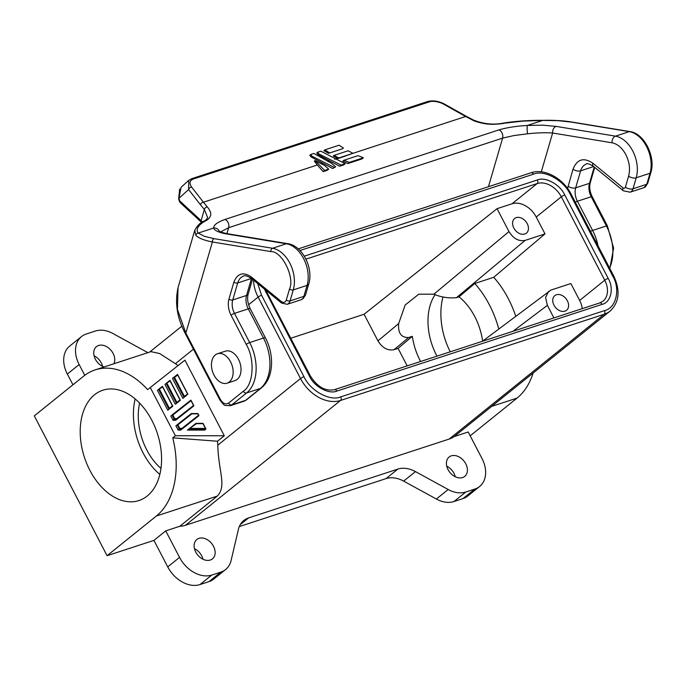 <?xml version="1.0" encoding="UTF-8"?>
<svg xmlns="http://www.w3.org/2000/svg" width="686" height="686" viewBox="0 0 686 686"><rect width="100%" height="100%" fill="white"/><g stroke="black" fill="none" stroke-linecap="round" stroke-linejoin="round"><path stroke-width="1.03" d="M455.264 476.761A12.434 9.055 51.2 0 0 453.969 473.323A12.434 9.055 51.2 0 0 446.74 466.18M448.044 469.61A12.434 9.055 51.2 0 0 464.705 476.401A12.434 9.055 51.2 0 0 465.777 463.813A12.434 9.055 51.2 0 0 449.107 457.022A12.434 9.055 51.2 0 0 448.044 469.61M202.987 559.236A12.434 9.055 51.2 0 0 201.693 555.806A12.434 9.055 51.2 0 0 194.472 548.654M195.767 552.093A12.434 9.055 51.2 0 0 212.437 558.884A12.434 9.055 51.2 0 0 213.509 546.296A12.434 9.055 51.2 0 0 196.839 539.505A12.434 9.055 51.2 0 0 195.767 552.093M94.076 355.802A12.434 9.055 -128.8 0 1 101.305 362.954A12.434 9.055 -128.8 0 1 102.6 366.393M104.049 366.984A12.434 9.055 -128.8 0 1 95.38 359.241A12.434 9.055 -128.8 0 1 96.443 346.653A12.434 9.055 -128.8 0 1 113.113 353.444A12.434 9.055 -128.8 0 1 113.859 363.777M135.159 398.943A58.044 38.373 -108.1 0 0 143.1 452.949A58.044 38.373 -108.1 0 0 159.838 474.42M89.883 470.339A58.044 38.373 -108.1 0 0 138.932 500.548A58.044 38.373 -108.1 0 0 151.898 420.415A58.044 38.373 -108.1 0 0 102.857 390.214A58.044 38.373 -108.1 0 0 89.883 470.339M420.621 361.488A51.133 33.811 71.9 0 1 420.149 360.604A51.133 33.811 71.9 0 1 412.337 336.329L398.077 348.385L394.064 349.697C387.727 350.88 382.351 347.931 377.943 340.873L364.086 314.265L497.05 208.673L512.03 203.776L537.129 183.565A20.726 15.083 -128.8 0 1 561.328 196.813L604.743 280.222A20.726 15.083 -128.8 0 1 602.96 301.205L599.77 302.92L334.494 389.648A2.761 1.826 -108.1 0 1 336.826 391.089C328.851 394.647 314.094 386.57 309.412 376.074L264.367 288.969M435.19 294.568A51.133 33.811 -108.1 0 0 436.51 355.254A51.133 33.811 -108.1 0 0 436.982 356.145M304.292 256.17L537.352 179.972C545.336 176.413 560.085 184.491 564.775 194.978A2.761 0.506 152.5 0 0 561.328 196.813L536.22 217.025L545.01 233.9L493.714 277.298L474.789 283.49L458.994 296.849A51.133 33.811 71.9 0 1 474.781 316.623A51.133 33.811 71.9 0 1 482.635 341.148M139.627 403.119A51.133 33.811 -108.1 0 0 146.795 449.973A51.133 33.811 -108.1 0 0 160.97 468.409M567.365 300.777A9.398 6.843 -128.8 0 1 566.559 310.286A9.398 6.843 -128.8 0 1 553.971 305.159A9.398 6.843 -128.8 0 1 554.777 295.649A9.398 6.843 -128.8 0 1 567.365 300.777M527.217 223.636A9.398 6.843 -128.8 0 1 526.402 233.146A9.398 6.843 -128.8 0 1 513.814 228.018A9.398 6.843 -128.8 0 1 514.62 218.508A9.398 6.843 -128.8 0 1 527.217 223.636M227.1 383.174L234.989 380.593A15.478 10.23 -108.1 0 0 238.445 359.224A15.478 10.23 -108.1 0 0 225.368 351.172L217.488 353.753A15.478 10.23 71.9 0 1 230.565 361.805A15.478 10.23 71.9 0 1 227.1 383.174A15.478 10.23 71.9 0 1 214.023 375.122A15.478 10.23 71.9 0 1 217.488 353.753M449.193 439.049L185.494 525.27L340.53 400.453L604.237 314.239L449.193 439.049A34.274 24.945 51.2 0 0 454.166 436.579L468.195 431.991L482.001 458.514A27.637 20.117 -128.8 0 1 479.625 486.485A27.637 20.117 -128.8 0 1 474.841 489.058L465.794 492.016A27.637 20.117 -128.8 0 1 448.181 489.512L415.467 471.599A27.637 20.117 51.2 0 0 397.854 469.095L248.632 517.887A27.637 20.117 51.2 0 0 243.847 520.46A27.637 20.117 51.2 0 0 238.368 529.498L231.105 560.488A27.637 20.117 -128.8 0 1 225.634 569.526A27.637 20.117 -128.8 0 1 220.849 572.098L211.803 575.057A27.637 20.117 -128.8 0 1 179.543 557.392L165.738 530.878L179.775 526.291A34.274 24.945 51.2 0 0 185.494 525.27M454.166 436.579L610.163 311.05A34.274 24.945 -128.8 0 1 604.237 314.239A2.761 1.826 -108.1 0 0 604.452 310.638L340.753 396.86C330.206 401.696 310.115 390.694 303.975 376.725A2.761 0.506 152.5 0 0 300.528 378.552L217.796 445.163C218.508 472.225 226.929 485.817 217.282 496.098L179.775 526.291M448.181 489.512L436.373 499.022L403.66 481.109A27.637 20.117 51.2 0 0 386.046 478.605L239.311 526.574M436.373 499.022A27.637 20.117 51.2 0 0 453.986 501.526L465.794 492.016M474.841 489.058L463.024 498.568L453.986 501.526M463.024 498.568A27.637 20.117 51.2 0 0 467.809 495.995L479.625 486.485M491.665 406.386L517.072 398.086L470.193 435.824M217.796 445.163A80.151 52.993 -108.1 0 0 217.488 441.235L172.752 437.84A80.151 52.993 71.9 0 1 156.399 516.001L107.085 555.703L153.93 540.388L165.738 530.878M179.543 557.392L167.736 566.902L153.93 540.388M167.736 566.902A27.637 20.117 51.2 0 0 199.986 584.566L211.803 575.057M220.849 572.098L209.033 581.608L199.986 584.566M209.033 581.608A27.637 20.117 51.2 0 0 213.818 579.035L225.634 569.526M517.072 398.086A80.151 52.993 -108.1 0 0 533.125 373.064M564.775 194.978L608.19 278.387C614.202 288.446 610.934 302.423 602.102 304.361L336.826 391.089M610.163 311.05C619.364 302.157 620.513 290.384 613.593 275.729A2.761 0.506 -27.5 0 0 612.615 275.815L570.203 194.335C564.063 180.367 543.981 169.365 533.425 174.201L299.962 250.527M257.696 283.507L261.563 295.246L303.975 376.725M217.488 441.235L224.288 435.764L184.937 360.159L150.277 387.513L175.376 435.73L172.752 437.84M178.068 365.587A80.151 52.993 -108.1 0 0 175.384 363.683L193.418 349.157M150.277 387.513L147.653 389.631A80.151 52.993 71.9 0 0 95.097 369.908A80.151 52.993 71.9 0 0 83.615 376.185L34.3 415.888L107.085 555.703M67.339 374.059L79.156 364.549A27.637 20.117 -128.8 0 1 81.531 336.569L69.715 346.078A27.637 20.117 51.2 0 0 67.339 374.059L72.93 384.786M450.239 351.807A58.044 38.373 71.9 0 1 443.019 296.892M175.376 435.73L224.288 435.764M184.405 396.397L174.536 377.454L173.661 377.446L177.425 374.479L187.81 394.424L187.518 393.944L184.405 396.397L184.037 397.391L186.626 395.376L182.862 398.343L172.478 378.398L173.661 377.446L184.037 397.391L182.862 398.343M175.324 404.294L180.272 400.367L179.981 399.887L180.272 400.367L175.324 404.294L164.94 384.349L170.119 380.944L169.888 380.421L170.119 380.944L169.888 380.421L166.132 383.388L176.508 403.342L176.868 402.348L167.007 383.397M167.796 410.237L172.743 406.309L172.452 405.838L172.743 406.309L167.796 410.237L157.411 390.291L162.591 386.887L162.359 386.364L158.595 389.339L162.359 386.364L162.591 386.887L162.359 386.364M175.599 420.295L193.795 405.923L193.503 405.443L193.795 405.923L175.599 420.295L173.035 420.295L170.788 415.99L172.855 415.039L191.025 400.693L190.802 400.17L171.972 415.039L190.802 400.17L191.025 400.693L190.802 400.17M180.701 430.096L198.889 415.716L198.597 415.236L198.889 415.716L180.701 430.096L178.128 430.088L175.882 425.783L177.948 424.831L191.831 413.872L197.894 413.872L191.608 413.607M188.624 429.144L195.896 423.399L188.624 429.144L205.886 429.162L205.466 428.424L205.886 429.162L204.711 430.105L187.441 430.096L196.453 423.665L202.987 423.665L196.222 423.399M95.097 369.908L150.971 351.644L159.684 353.556L175.384 363.683M79.156 364.549L84.755 375.302M81.531 336.569A27.637 20.117 -128.8 0 1 86.316 333.996L95.354 331.038A27.637 20.117 -128.8 0 1 112.967 333.542L145.689 351.455A27.637 20.117 -128.8 0 0 148.013 352.604M582.251 308.649A20.726 15.083 51.2 0 0 579.644 300.434L604.743 280.222A2.761 0.506 152.5 0 1 608.19 278.387M493.714 277.298A80.151 52.993 71.9 0 1 515.709 316.16M482.472 341.268L550.952 290.067L570.855 283.558L579.644 300.434M536.22 217.025A20.726 15.083 51.2 0 0 512.03 203.776M290.735 338.249L364.086 314.265M173.035 420.295L174.707 418.606L172.855 415.039M178.128 430.088L179.809 428.407L177.948 424.831M541.305 171.843L552.624 133.007A5.531 3.919 -80.7 0 1 556.072 126.387L542.729 125.178L527.302 125.469A5.531 0.583 86.2 0 0 527.508 133.813C537.035 132.775 545.404 132.509 552.624 133.007L612.041 142.782C617.537 143.914 622.133 147.867 625.838 154.624C629.465 162.025 630.391 169.176 628.625 176.079A5.531 2.984 16.2 0 0 636.214 177.777A27.637 18.273 -108.1 0 0 632.732 150.954A27.637 18.273 -108.1 0 0 615.488 136.154A5.531 3.919 99.3 0 0 612.041 142.782M488.458 186.703L502.615 138.118L514.123 135.528L527.508 133.813M548.74 291.216L545.584 297.415L547.377 305.339L553.919 317.91M407.184 365.887L398.077 348.385M497.05 208.673L508.978 231.576C513.385 238.642 518.762 241.583 525.099 240.409L545.01 233.9M458.994 296.849L456.422 297.69L525.099 240.409M474.789 283.49A80.151 52.993 71.9 0 1 498.773 328.954M508.978 231.576L433.912 294.183L418.76 294.2L405.169 305.013L398.66 323.586L377.943 340.873M220.66 231.877L228.661 227.683L226.929 233.626M228.327 233.875L228.327 233.875A5.531 3.919 99.3 0 0 226.929 233.995L286.345 243.762A5.531 3.919 -80.7 0 1 287.743 243.65L228.327 233.875C218.928 232.091 218.808 230.633 219.066 230.993M158.595 389.339L168.979 409.285L169.339 408.29L159.478 389.348M171.972 415.039L174.21 419.343L176.782 419.352L176.816 418.614L174.707 418.606M177.074 424.823L191.283 413.607L191.831 413.872M191.283 413.607L177.065 424.831L179.312 429.136L181.884 429.144L181.919 428.407L179.809 428.407M195.896 423.399L196.453 423.665M394.064 349.697L408.659 337.529L412.337 336.329M408.659 337.529C401.233 337.726 397.897 333.079 398.66 323.586M433.912 294.183C440.918 297.201 448.421 298.367 456.422 297.69M334.742 159.289L337.563 158.363L333.285 155.962L333.971 155.413L348.119 150.791L352.964 153.321L465.614 116.5L472.611 120.11C475.227 121.825 485.439 124.14 488.518 124.08C492.282 124.758 502.967 123.729 504.39 123.206L522.895 121.088L542.72 120.427L557.778 120.659L570.846 122.031L629.285 131.643L615.488 136.154L556.072 126.387M570.846 122.031A2.761 1.964 99.3 0 1 571.541 121.979L571.541 121.979C563.438 120.659 553.894 120.11 542.9 120.333A2.761 0.737 88.7 0 0 542.72 120.427L527.302 125.469C516.489 126.078 507.023 127.553 498.902 129.894A5.531 3.653 71.9 0 1 502.615 138.118L228.661 227.683A5.531 3.653 -108.1 0 0 224.948 219.46C217.23 222.273 213.483 225.119 213.698 228.001A5.531 5.359 -14.3 0 1 219.263 231.148M207.652 217.659C206.357 219.623 205.183 220.746 204.119 221.021L204.119 221.021A2.761 2.152 62.6 0 1 205.526 220.918C202.07 222.736 199.557 224.871 197.971 227.323C196.822 229.596 196.925 231.508 198.288 233.043A2.761 2.624 133.8 0 0 195.879 235.409C198.58 238.145 204.085 240.34 212.394 241.978A2.761 1.964 -80.7 0 1 214.118 238.668L204.196 236.258L198.288 233.043L213.698 228.001C213.835 230.29 219.794 232.957 226.929 233.995M205.526 220.918C208.338 219.546 210.079 217.539 210.756 214.898C210.979 212.574 209.813 209.899 207.258 206.872L203.425 202.224L317.326 164.983L323.149 171.629L327.231 170.291L328.688 169.116L324.607 170.454L323.149 171.629M311.032 156.905L311.916 156.194L310.818 154.461L309.78 155.293L311.032 156.905L332.693 168.507L335.643 166.844L332.693 168.507M317.764 152.189L316.735 153.021L317.987 154.633L339.639 166.235L343.72 164.906L345.178 163.731L320.825 151.186L317.764 152.189L318.861 153.921L341.096 165.06L345.178 163.731M337.563 158.363L352.964 153.321L337.992 158.603M347.802 163.568L361.959 158.938L363.417 157.763L349.26 162.393L347.802 163.568L342.803 161.167L343.9 160.284L349.26 162.393M185.366 333.688A2.761 0.506 -27.5 0 1 185.846 333.062L177.442 309.437L178.034 287.734C174.681 302.783 177.134 318.098 185.366 333.688L219.914 400.049C222.907 404.028 224.691 405.812 225.257 405.392L230.23 405.718L244.027 401.207A11.053 7.306 -108.1 0 0 245.614 400.341L231.817 404.851L246.583 392.958L260.38 388.447A5.531 4.022 51.2 0 0 261.332 387.933L246.566 399.827A5.531 4.022 -128.8 0 1 245.614 400.341L260.38 388.447A38.699 25.588 71.9 0 0 263.475 338.061A5.531 1.003 -27.5 0 1 265.431 337.889C274.666 355.134 273.585 378.398 261.332 387.933M329.34 152.712L324.907 149.848L323.869 150.68L328.577 153.321L342.734 148.699L328.577 153.321M444.211 104.486A2.761 0.918 119.3 0 1 444.914 104.315L444.914 104.315C439.083 101.159 433.423 100.199 427.944 101.434L427.944 101.434A2.761 1.826 71.9 0 1 429.453 101.828C432.6 100.602 439.589 101.742 444.211 104.486L465.614 116.5A2.761 0.918 -60.7 0 1 466.317 116.32L473.297 119.964A2.761 1.02 115.7 0 0 472.611 120.11M191.411 178.849A2.761 1.826 71.9 0 1 191.806 178.634L188.736 180.384L188.599 189.542A2.761 1.869 -37.9 0 1 191.626 187.072C189.044 183.196 189.602 180.512 193.315 179.029L429.453 101.828M324.607 170.454L315.011 160.575L314.325 161.124L317.326 164.983M333.971 155.413L338.807 157.943M339.639 166.235L341.096 165.06M317.987 154.633L318.861 153.921M310.818 154.461L313.871 153.458L331.69 163.379L335.643 166.844M311.916 156.194L334.151 167.333M315.011 160.575L324.469 165.386L328.688 169.116M191.626 187.072L203.425 202.224A2.761 1.869 142.1 0 0 200.398 204.694L204.359 209.444L207.661 217.651M204.119 221.021C200.458 222.375 197.354 225.488 194.79 230.359L195.879 235.409M343.9 160.284L358.049 155.653L363.417 157.763M324.907 149.848L339.064 145.226L343.497 148.082M427.944 101.434L191.806 178.634A2.761 1.826 71.9 0 1 193.315 179.029M202.293 222.041L201.101 220.626L204.359 209.444A2.761 1.964 -41.8 0 1 207.258 206.872M188.727 180.375L181.078 187.321L178.926 198.34L188.599 189.542L200.398 204.694M179.466 201.504A2.761 0.9 -17.3 0 1 179.732 200.921L180.409 202.867L179.466 201.504L178.66 198.923A2.761 0.9 -17.3 0 1 178.926 198.34L179.732 200.921L201.101 220.626A2.761 1.989 137 0 0 201.452 222.281L180.409 202.867M643.905 187.672L630.117 192.183A8.292 5.479 71.9 0 0 633.015 188.779L636.214 177.777L650.011 173.266A27.637 18.273 -108.1 0 0 646.529 146.444A27.637 18.273 -108.1 0 0 629.285 131.643A2.761 1.964 99.3 0 1 629.98 131.583C644.274 133.307 655.927 157.034 650.843 172.546L647.635 183.548L643.905 187.672A8.292 5.479 -108.1 0 0 646.804 184.268L633.015 188.779A5.531 2.984 -163.8 0 1 625.418 187.081A2.761 1.826 71.9 0 1 622.939 187.827L592.85 163.199C583.709 157.128 577.106 159.109 573.042 169.133L567.562 188.444M308.743 283.944L305.536 294.946L303.118 298.624L300.974 299.791A8.292 5.479 -108.1 0 0 302.166 299.139A8.292 5.479 -108.1 0 0 303.872 296.386L290.075 300.897L293.282 289.895L307.079 285.385A5.531 2.984 16.2 0 0 308.743 283.944C313.656 268.458 302.595 245.665 287.743 243.65M248.615 304.721L258.116 297.072L300.528 378.552A34.274 24.945 -128.8 0 0 340.53 400.453A2.761 1.826 -108.1 0 0 340.753 396.86M240.306 524.584L248.632 517.887M397.854 469.095L386.046 478.605M415.467 471.599L403.66 481.109M217.282 496.098L156.399 516.001M612.615 275.815C620.701 289.08 616.208 308.237 604.452 310.638M613.593 275.729L571.181 194.249A2.761 0.506 152.5 0 0 570.203 194.335M309.412 376.074A2.761 0.506 -27.5 0 1 310.381 375.988L266.965 292.579A2.761 0.506 152.5 0 0 265.988 292.665M602.102 304.361A2.761 1.826 -108.1 0 0 599.77 302.92M537.352 179.972A2.761 1.826 71.9 0 1 537.129 183.565L305.93 259.154M261.563 295.246A2.761 0.506 152.5 0 0 258.116 297.072A34.274 24.945 51.2 0 1 253.588 280.145M533.425 174.201A2.761 1.826 -108.1 0 0 531.093 172.761L298.239 248.889M628.625 176.079L625.418 187.081M598.012 245.794A38.699 25.588 -108.1 0 0 592.618 230.453A5.531 1.003 152.5 0 0 590.475 231.311M609.588 268.037A38.699 25.588 -108.1 0 0 606.407 225.943L592.618 230.453L577.415 201.255A5.531 1.003 152.5 0 0 575.271 202.113M593.724 166.544L580.63 170.831L575.674 187.844L589.471 183.334A13.823 9.141 -108.1 0 0 591.212 196.745L577.415 201.255A13.823 9.141 71.9 0 1 575.674 187.844A5.531 2.984 -163.8 0 1 568.077 186.146M622.939 187.827A5.531 2.881 129.3 0 0 623.385 190.811L593.287 166.192C589.034 163.757 586.744 163.036 586.427 164.023A16.584 10.967 71.9 0 0 580.63 170.831A5.531 2.984 -163.8 0 1 573.042 169.133M593.287 166.192A5.531 2.881 -50.7 0 1 592.85 163.199M513.025 331.278L547.377 305.339M251.239 276.912A2.761 1.441 129.3 0 0 251.453 278.405L281.552 303.032A2.761 1.441 -50.7 0 1 281.329 301.531L251.239 276.912C243.238 271.596 237.467 273.328 233.9 282.1L228.944 299.113C227.615 304.292 228.318 309.652 231.036 315.208L246.231 344.406C255.166 359.215 253.58 384.949 243.35 391.192L228.592 403.085C225.677 404.774 222.95 403.548 220.395 399.415L185.846 333.062L212.394 241.978L270.833 251.59A2.761 1.964 -80.7 0 1 272.556 248.272L286.345 243.762A27.637 18.273 71.9 0 1 307.079 285.385L303.872 296.386A5.531 2.984 -163.8 0 0 305.536 294.946M233.9 282.1A2.761 1.492 16.2 0 0 237.699 282.949L251.496 278.439L246.531 295.452A5.531 2.984 16.2 0 0 248.195 294.011C247.011 298.453 247.689 303.349 250.227 308.683L265.431 337.889M251.453 278.405C247.097 275.823 244.439 275.069 243.496 276.149A16.584 10.967 71.9 0 0 237.699 282.949L232.743 299.962L246.531 295.452A13.823 9.141 -108.1 0 0 248.281 308.863A5.531 1.003 -27.5 0 1 250.227 308.683M231.036 315.208A2.761 0.506 -27.5 0 1 234.483 313.373L248.281 308.863L263.475 338.061L249.687 342.571L234.483 313.373A13.823 9.141 71.9 0 1 232.743 299.962A2.761 1.492 16.2 0 1 228.944 299.113M174.536 377.454L177.648 374.993M170.119 380.944L179.981 399.887L176.868 402.348M162.591 386.887L172.452 405.838L169.339 408.29M191.025 400.693L193.503 405.443L176.816 418.614M197.894 413.872L198.597 415.236L181.919 428.407M202.987 423.665L205.466 428.424L190.442 428.407M607.384 225.857L592.181 196.65A2.761 0.506 152.5 0 0 591.212 196.745L606.407 225.943A2.761 0.506 152.5 0 1 607.384 225.857L613.601 248.152L609.837 268.509M592.181 196.65C589.78 191.668 589.145 186.995 590.294 182.613A2.761 1.492 -163.8 0 1 589.471 183.334L594.239 166.964M650.843 172.546A2.761 1.492 16.2 0 1 650.011 173.266L646.804 184.268A2.761 1.492 16.2 0 0 647.635 183.548M270.833 251.59C281.8 250.776 295.109 277.487 289.492 289.046A2.761 1.492 16.2 0 0 293.282 289.895A27.637 18.273 71.9 0 0 272.556 248.272L214.118 238.668M246.231 344.406A2.761 0.506 -27.5 0 1 249.687 342.571A38.699 25.588 71.9 0 1 246.583 392.958A2.761 2.015 51.2 0 1 243.35 391.192M498.902 129.894L224.948 219.46M321.031 163.765L322.446 163.302M327.797 161.562L329.4 161.039M220.395 399.415A2.761 0.506 152.5 0 0 219.914 400.049M228.592 403.085A2.761 2.015 51.2 0 0 231.817 404.851A11.053 7.306 71.9 0 1 230.23 405.718M289.492 289.046L286.285 300.048A2.761 1.492 16.2 0 0 290.075 300.897A8.292 5.479 71.9 0 1 287.177 304.301L300.974 299.791M542.9 120.333C529.017 120.23 515.958 121.13 503.704 123.051L503.704 123.051A2.761 1.432 78.7 0 1 504.39 123.206M286.285 300.048C285.265 302.56 283.618 303.049 281.329 301.531M310.381 375.988C317.378 386.964 325.413 391.517 334.494 389.648M266.965 292.579L265.859 290.195M571.181 194.249C563.292 178.437 544.47 167.993 531.093 172.761M149.659 352.072L181.893 326.124M252.491 279.253L248.195 294.011M187.853 394.201L177.605 374.513M177.425 374.479L173.661 377.446M169.896 380.421L166.123 383.397M180.324 400.144L170.077 380.456M172.786 406.095L162.539 386.407M193.838 405.7L190.982 400.212M197.902 413.564L191.437 413.555M198.94 415.493L197.945 413.581M203.005 423.356L196.05 423.348M205.903 428.87L203.039 423.373M571.541 121.979L629.98 131.583M594.736 167.375L590.294 182.613M503.704 123.051C493.594 125.101 483.458 124.072 473.297 119.964M178.111 287.4L194.721 230.41M246.566 399.827L244.027 401.207M623.385 190.811L630.117 192.183M281.552 303.032L287.177 304.301M444.914 104.315L466.317 116.32M178.66 198.923L179.663 189.036"/></g></svg>
